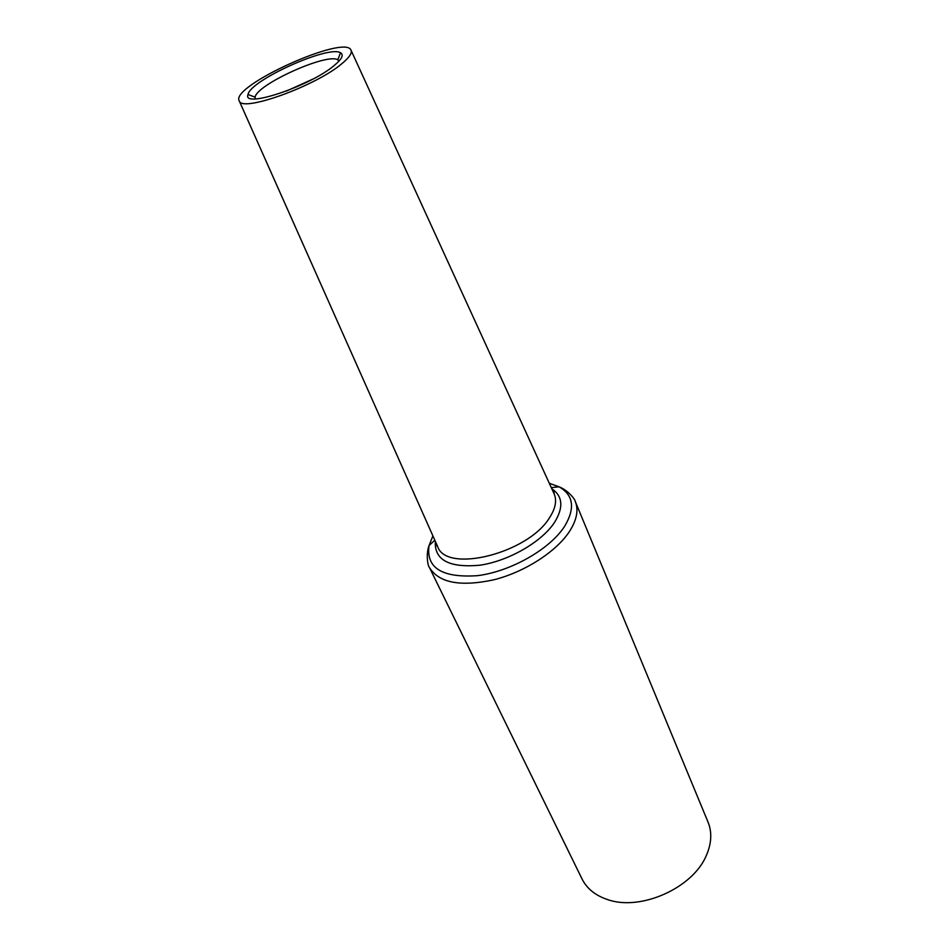<?xml version="1.0" encoding="UTF-8"?>
<svg xmlns="http://www.w3.org/2000/svg" width="950" height="950" viewBox="0 0 950 950"><rect width="100%" height="100%" fill="white"/><g stroke="black" fill="none" stroke-linecap="round" stroke-linejoin="round"><path stroke-width="1.43" d="M575.32 501.588C578.681 509.984 576.816 519.828 569.703 531.109C556.593 551.487 524.946 571.971 493.822 579.809C460.299 586.969 438.829 582.849 429.412 567.471L582.077 879.035C586.874 888.606 595.317 895.434 607.406 899.519C640.407 911.525 693.191 887.941 706.432 855.249L706.681 854.691C711.609 842.923 712.072 832.069 708.059 822.142L575.32 501.588C575.166 499.082 567.459 489.927 559.099 486.827L549.314 483.312M342.131 63.46C349.149 57.606 352.141 53.236 351.096 50.374C346.334 33.523 229.734 86.165 239.234 100.878C241.407 112.824 316.231 85.927 342.131 63.46M334.376 65.36C341.988 58.983 344.031 54.779 340.504 52.772C328.747 44.899 249.909 80.501 248.033 94.525C241.68 108.989 310.246 86.177 334.376 65.36M312.633 79.218L286.306 91.117M339.055 61.026L337.796 59.838C327.382 52.559 256.548 84.538 255.123 97.173L255.182 98.895M432.903 535.883L429.067 545.538C425.933 567.993 442.082 578.039 477.529 575.664C510.756 571.52 549.908 549.207 564.585 526.371C575.367 508.286 573.539 495.104 559.099 486.827L551.285 487.611M435.314 541.298C434.293 560.061 449.16 568.029 479.94 565.202C508.678 561.023 541.785 541.904 554.551 522.369C563.718 507.431 562.792 496.209 551.784 488.704M437.416 546.013L437.665 546.582C446.393 573.658 528.046 553.399 549.492 517.774C555.441 508.642 557.009 500.709 554.194 493.964L553.933 493.394M429.412 567.471C427.631 565.689 425.861 553.862 429.067 545.538L434.827 540.194M552.033 489.238L553.981 491.874L554.194 493.964L351.096 50.374M435.551 541.832L436.228 545.039L437.665 546.582L239.234 100.878M337.796 59.838L340.504 52.772M255.123 97.173L248.033 94.525"/></g></svg>
